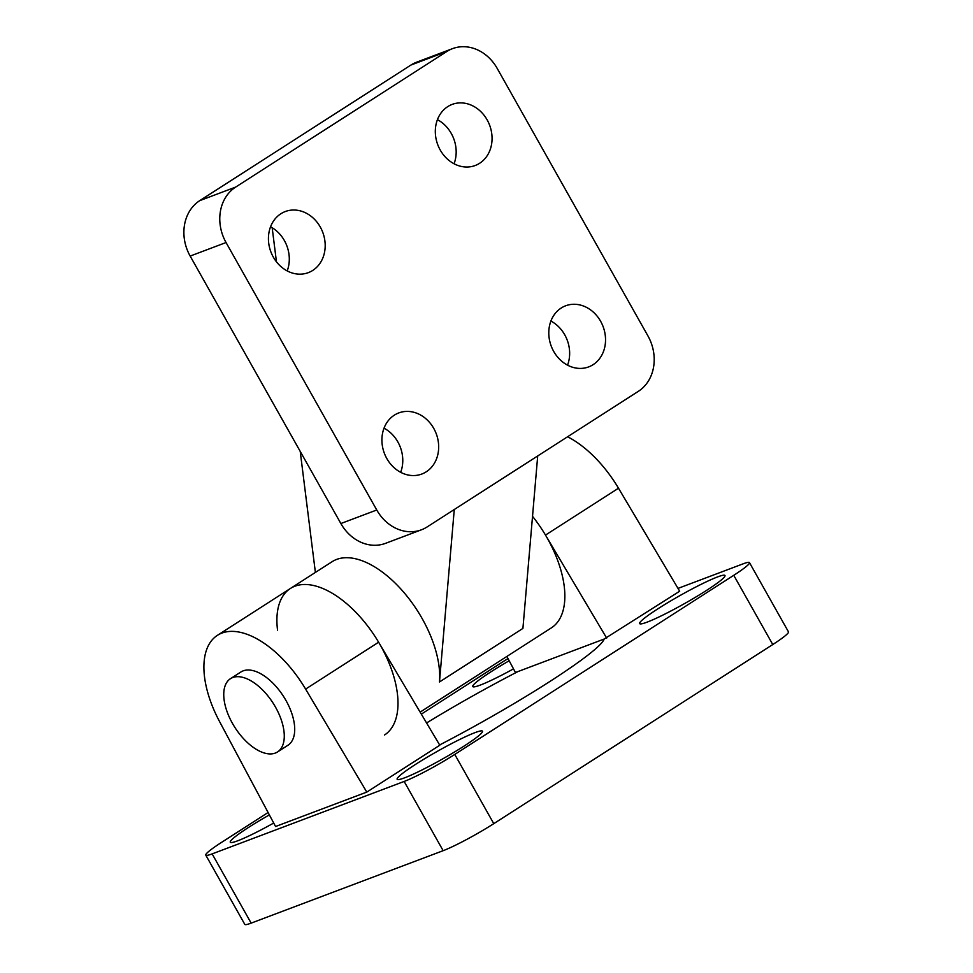 <?xml version="1.0" encoding="UTF-8"?>
<svg xmlns="http://www.w3.org/2000/svg" width="973" height="973" viewBox="0 0 973 973"><rect width="100%" height="100%" fill="white"/><g stroke="black" fill="none" stroke-linecap="round" stroke-linejoin="round"><path stroke-width="1.46" d="M230.492 678.668L240.927 671.978A43.542 22.647 57.3 0 1 285.977 700.487A43.542 22.647 57.3 0 1 287.959 745.245L277.536 751.947A43.542 22.647 57.3 0 1 234.955 727.536A43.542 22.647 57.3 0 1 230.492 678.668A43.542 22.647 57.3 0 1 275.541 707.189A43.542 22.647 57.3 0 1 277.536 751.947M678.011 588.397L743.104 563.841A41.717 3.928 150.6 0 1 749.465 562.613A41.717 3.928 150.6 0 1 733.751 575.311L454.768 754.428A41.717 3.928 150.6 0 1 404.148 781.453L212.138 853.893A41.717 3.928 150.6 0 1 205.777 855.121A41.717 3.928 150.6 0 1 221.491 842.423L268.098 812.504M404.148 781.453L443.153 850.682A41.717 3.928 -29.4 0 0 493.773 823.657L454.768 754.428M443.153 850.682L251.156 923.122L212.138 853.893M421.333 714.133L500.487 663.306A41.717 3.928 150.6 0 1 508.04 658.612M273.717 823.036A48.978 4.61 150.6 0 1 230.273 842.229A48.978 4.61 150.6 0 1 248.711 827.318A48.978 4.61 150.6 0 1 269.375 814.912M658.089 608.684A48.978 4.61 150.6 0 1 701.18 584.299A48.978 4.61 150.6 0 1 724.982 575.505A48.978 4.61 150.6 0 1 684.566 603.564A48.978 4.61 150.6 0 1 639.638 623.596A48.978 4.61 150.6 0 1 658.089 608.684M415.593 764.364A48.978 4.61 150.6 0 1 458.697 739.979A48.978 4.61 150.6 0 1 482.486 731.185A48.978 4.61 150.6 0 1 442.083 759.244A48.978 4.61 150.6 0 1 397.154 779.276A48.978 4.61 150.6 0 1 415.593 764.364M513.501 668.865A48.978 4.61 150.6 0 1 472.756 686.549A48.978 4.61 150.6 0 1 491.207 671.65A48.978 4.61 150.6 0 1 509.183 660.764M426.575 722.963A145.123 13.658 150.6 0 1 518.001 671.552L604.124 639.054A145.123 13.658 150.6 0 1 439.638 744.953M277.548 630.176A87.071 45.293 57.3 0 1 290.404 588.47A87.071 45.293 -122.7 0 1 378.619 642.216L439.796 745.221L366.797 792.095L275.566 826.515L219.557 721.552A87.071 45.293 57.3 0 1 217.405 635.345A87.071 45.293 57.3 0 1 305.607 689.091L366.797 792.095M506.872 656.434L515.447 672.513L518.001 671.552M567.587 436.768A87.071 45.293 -122.7 0 1 618.5 488.215L679.677 591.219L604.124 639.054M205.777 855.121L244.782 924.35A41.717 3.928 -29.4 0 0 251.156 923.122M733.751 575.311L772.769 644.54A41.717 3.928 -29.4 0 0 788.471 631.842L749.465 562.613M772.769 644.54L493.773 823.657M420.141 712.127L551.363 627.877A87.071 45.293 -122.7 0 0 564.632 601.63A87.071 45.293 -122.7 0 0 532.523 516.31A87.071 45.293 57.3 0 1 545.488 535.077L606.678 638.093M452.506 48.65L416.614 62.187A41.717 35.417 69.3 0 0 410.959 65.033L446.838 51.496A41.717 35.417 -110.7 0 1 452.506 48.65A41.717 35.417 -110.7 0 1 497.215 68.438L647.933 335.904A41.717 35.417 -110.7 0 1 638.337 391.341L427.135 526.94A41.717 35.417 -110.7 0 1 421.467 529.786A41.717 35.417 -110.7 0 1 376.758 509.998L340.866 523.535A41.717 35.417 69.3 0 0 385.588 543.323L421.467 529.786M410.959 65.033L199.757 200.633A41.717 35.417 69.3 0 0 190.161 256.069L340.866 523.535M454.063 163.78A32.656 27.718 69.3 0 0 437.424 119.667M567.539 365.167A32.656 27.718 69.3 0 0 550.9 321.054M190.161 256.069L226.052 242.532A41.717 35.417 -110.7 0 1 235.636 187.096L199.757 200.633M226.052 242.532L376.758 509.998M400.669 472.306A32.656 27.718 69.3 0 0 384.031 428.193M287.193 270.92A32.656 27.718 69.3 0 0 270.543 226.806M446.838 51.496L235.636 187.096M454.269 509.511L439.48 681.976A87.071 45.293 57.3 0 0 401.849 590.112A87.071 45.293 57.3 0 0 332.121 561.689L290.404 588.47A87.071 45.293 57.3 0 1 375.566 637.266A87.071 45.293 57.3 0 1 384.493 735.016M439.48 681.976L522.915 628.412L537.704 455.948M315.386 572.428L300.219 451.387M276.454 261.81L272.172 227.718M447.726 106.641A32.656 27.718 -110.7 0 1 452.165 104.403A32.656 27.718 -110.7 0 1 489.626 125.189A32.656 27.718 -110.7 0 1 475.177 165.519A32.656 27.718 -110.7 0 1 438.884 147.41A32.656 27.718 -110.7 0 1 447.726 106.641M394.333 415.155A32.656 27.718 -110.7 0 1 398.772 412.929A32.656 27.718 -110.7 0 1 436.232 433.715A32.656 27.718 -110.7 0 1 421.783 474.046A32.656 27.718 -110.7 0 1 385.478 455.936A32.656 27.718 -110.7 0 1 394.333 415.155M561.202 308.027A32.656 27.718 -110.7 0 1 565.641 305.79A32.656 27.718 -110.7 0 1 603.102 326.587A32.656 27.718 -110.7 0 1 588.653 366.906A32.656 27.718 -110.7 0 1 552.36 348.796A32.656 27.718 -110.7 0 1 561.202 308.027M280.856 213.768A32.656 27.718 -110.7 0 1 285.284 211.542A32.656 27.718 -110.7 0 1 322.756 232.328A32.656 27.718 -110.7 0 1 308.307 272.647A32.656 27.718 -110.7 0 1 272.002 254.549A32.656 27.718 -110.7 0 1 280.856 213.768M618.5 488.215L545.488 535.077M378.619 642.216L305.607 689.091M290.404 588.47L217.405 635.345"/></g></svg>
